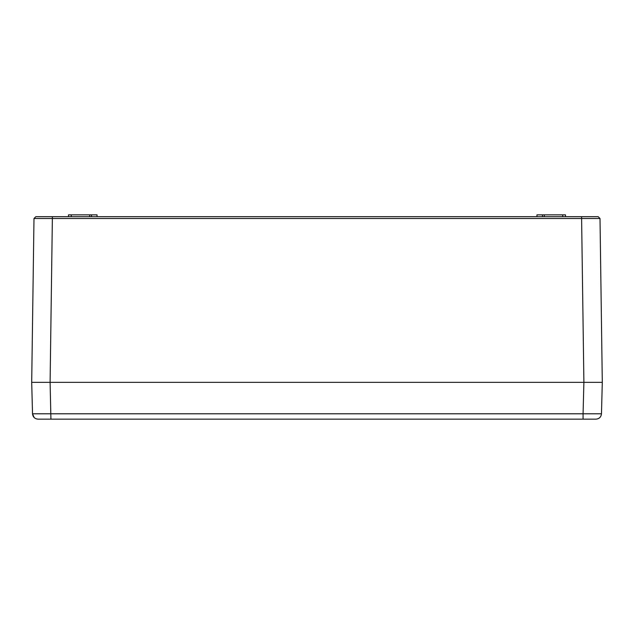 <?xml version="1.0" encoding="UTF-8"?>
<svg xmlns="http://www.w3.org/2000/svg" width="634" height="634" viewBox="0 0 634 634"><rect width="100%" height="100%" fill="white"/><g stroke="black" fill="none" stroke-linecap="round" stroke-linejoin="round"><path stroke-width="0.95" d="M91.518 216.685L91.518 214.847L97.042 214.847L97.042 216.685M536.958 216.685L536.958 214.847L565.488 214.847L565.488 216.685M598.171 216.685L600.01 218.5L602.3 382.342L50.102 382.342L602.3 382.342L600.01 218.5L581.608 218.5L583.898 382.342L583.074 413.78L32.524 413.78L31.7 382.342L33.99 218.5L581.608 218.5L581.608 216.685L598.171 216.685L600.01 218.5L598.171 216.685M35.829 216.685L33.99 218.5L35.829 216.685L594.018 216.685M39.982 216.685L52.392 216.685L50.102 382.342L31.7 382.342L32.223 344.745M33.317 382.342L35.845 382.342M590.333 382.342L598.155 382.342L590.333 382.342M39.982 218.492L35.06 218.492M68.512 216.685L68.512 214.847L91.518 214.847M542.482 216.685L542.482 214.847M595.96 419.153C599.241 418.852 601.087 417.053 601.476 413.78C601.064 417.037 599.225 418.828 595.96 419.153L38.048 419.153C34.759 418.852 32.913 417.053 32.524 413.78L31.7 382.342L33.99 218.5M50.102 382.342L50.926 419.153L40.441 419.153M593.559 419.153L574.23 419.153M601.476 413.78L602.3 382.342L601.476 413.78L583.074 413.78L583.074 419.153M32.524 413.78L34.188 417.592L32.524 413.78L31.89 389.545M562.723 216.685L562.723 214.847M544.321 216.685L544.321 214.847M89.679 216.685L89.679 214.847M71.277 216.685L71.277 214.847"/></g></svg>
